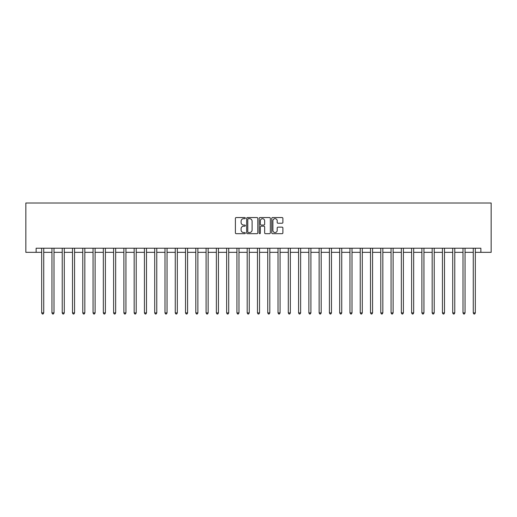 <?xml version="1.0" encoding="UTF-8"?>
<svg xmlns="http://www.w3.org/2000/svg" width="517" height="517" viewBox="0 0 517 517"><rect width="100%" height="100%" fill="white"/><g stroke="black" fill="none" stroke-linecap="round" stroke-linejoin="round"><path stroke-width="0.78" d="M245.349 218.109A0.562 0.562 0 0 0 244.78 217.547L236.211 217.547A0.808 0.808 0 0 0 235.403 218.355L235.403 232.876A0.808 0.808 0 0 0 236.211 233.684L244.78 233.684A0.562 0.562 0 0 0 245.349 233.122A0.562 0.562 0 0 0 244.78 232.553L243.675 232.553A2.585 2.585 0 0 1 241.09 229.975L241.09 228.766A2.585 2.585 0 0 1 243.675 226.181L244.78 226.181A0.562 0.562 0 0 0 245.349 225.619A0.562 0.562 0 0 0 244.78 225.05L243.675 225.05A2.585 2.585 0 0 1 241.09 222.472L241.09 221.257A2.585 2.585 0 0 1 243.675 218.678L244.78 218.678A0.562 0.562 0 0 0 245.349 218.109M282.082 223.234A0.808 0.808 0 0 0 282.889 222.426L282.889 218.355A0.808 0.808 0 0 0 282.082 217.547L272.562 217.547A0.808 0.808 0 0 0 271.755 218.355L271.755 232.876A0.808 0.808 0 0 0 272.562 233.684L282.082 233.684A0.808 0.808 0 0 0 282.889 232.876L282.889 227.958A0.808 0.808 0 0 0 282.082 227.15L278.01 227.15A0.808 0.808 0 0 0 277.202 227.958L277.202 230.395A2.158 2.158 0 0 1 275.044 232.553A2.158 2.158 0 0 1 272.886 230.395L272.886 220.837A2.158 2.158 0 0 1 275.044 218.678A2.158 2.158 0 0 1 277.202 220.837L277.202 222.426A0.808 0.808 0 0 0 278.01 223.234L282.082 223.234M36.125 252.335L36.125 248.225L480.875 248.225L480.875 252.335L491.15 252.335L491.15 203.007L25.85 203.007L25.85 252.335L41.677 252.335M257.796 218.355A0.808 0.808 0 0 0 256.988 217.547L247.462 217.547A0.808 0.808 0 0 0 246.661 218.355L246.661 232.876A0.808 0.808 0 0 0 247.462 233.684L256.988 233.684A0.808 0.808 0 0 0 257.796 232.876L257.796 218.355M260.012 217.547L269.538 217.547A0.808 0.808 0 0 1 270.339 218.355L270.339 232.876A0.808 0.808 0 0 1 269.538 233.684L265.46 233.684A0.808 0.808 0 0 1 264.652 232.876L264.652 226.989A0.808 0.808 0 0 0 263.844 226.181L261.143 226.181A0.808 0.808 0 0 0 260.335 226.989L260.335 233.122A0.562 0.562 0 0 1 259.773 233.684A0.562 0.562 0 0 1 259.204 233.122L259.204 218.355A0.808 0.808 0 0 1 260.012 217.547M43.732 252.335L51.952 252.335M54.007 252.335L62.227 252.335M64.282 252.335L72.503 252.335M74.558 252.335L82.778 252.335M84.833 252.335L93.054 252.335M95.109 252.335L103.329 252.335M105.384 252.335L113.611 252.335M115.666 252.335L123.886 252.335M125.941 252.335L134.161 252.335M136.217 252.335L144.437 252.335M146.492 252.335L154.712 252.335M156.767 252.335L164.988 252.335M167.043 252.335L175.263 252.335M177.318 252.335L185.538 252.335M187.593 252.335L195.814 252.335M197.869 252.335L206.089 252.335M208.144 252.335L216.371 252.335M218.426 252.335L226.646 252.335M228.701 252.335L236.922 252.335M238.977 252.335L247.197 252.335M249.252 252.335L257.472 252.335M259.528 252.335L267.748 252.335M269.803 252.335L278.023 252.335M280.078 252.335L288.299 252.335M290.354 252.335L298.574 252.335M300.629 252.335L308.856 252.335M310.911 252.335L319.131 252.335M321.186 252.335L329.407 252.335M331.462 252.335L339.682 252.335M341.737 252.335L349.957 252.335M352.012 252.335L360.233 252.335M362.288 252.335L370.508 252.335M372.563 252.335L380.783 252.335M382.838 252.335L391.059 252.335M393.114 252.335L401.334 252.335M403.389 252.335L411.616 252.335M413.671 252.335L421.891 252.335M423.946 252.335L432.167 252.335M434.222 252.335L442.442 252.335M444.497 252.335L452.718 252.335M454.773 252.335L462.993 252.335M465.048 252.335L473.268 252.335M475.323 252.335L480.875 252.335M248.354 218.678A0.562 0.562 0 0 0 247.785 219.24L247.785 231.991A0.562 0.562 0 0 0 248.354 232.553L249.524 232.553A2.585 2.585 0 0 0 252.102 229.975L252.102 221.257A2.585 2.585 0 0 0 249.524 218.678L248.354 218.678M264.652 220.875A2.158 2.158 0 0 0 262.494 218.717A2.158 2.158 0 0 0 260.335 220.875L260.335 224.242A0.808 0.808 0 0 0 261.143 225.05L263.844 225.05A0.808 0.808 0 0 0 264.652 224.242L264.652 220.875M43.829 248.225L43.79 248.328A0.821 0.821 90 0 0 43.732 248.632L43.732 312.921L41.677 312.921L41.677 248.632A0.821 0.821 90 0 0 41.619 248.328L41.573 248.225M43.732 312.921L43.111 313.993L42.291 313.993L41.677 312.921M54.111 248.225L54.065 248.328A0.821 0.821 0 0 0 54.007 248.632L54.007 312.921L51.952 312.921L51.952 248.632A0.821 0.821 0 0 0 51.894 248.328L51.849 248.225M54.007 312.921L53.387 313.993L52.566 313.993L51.952 312.921M64.386 248.225L64.341 248.328A0.821 0.821 0 0 0 64.282 248.632L64.282 312.921L62.227 312.921L62.227 248.632A0.821 0.821 0 0 0 62.169 248.328L62.124 248.225M64.282 312.921L63.669 313.993L62.841 313.993L62.227 312.921M74.661 248.225L74.616 248.328A0.821 0.821 0 0 0 74.558 248.632L74.558 312.921L72.503 312.921L72.503 248.632A0.821 0.821 0 0 0 72.445 248.328L72.399 248.225M74.558 312.921L73.944 313.993L73.117 313.993L72.503 312.921M84.937 248.225L84.891 248.328A0.821 0.821 0 0 0 84.833 248.632L84.833 312.921L82.778 312.921L82.778 248.632A0.821 0.821 0 0 0 82.72 248.328L82.681 248.225M84.833 312.921L84.219 313.993L83.399 313.993L82.778 312.921M95.212 248.225L95.173 248.328A0.821 0.821 0 0 0 95.109 248.632L95.109 312.921L93.054 312.921L93.054 248.632A0.821 0.821 0 0 0 92.995 248.328L92.957 248.225M95.109 312.921L94.495 313.993L93.674 313.993L93.054 312.921M105.487 248.225L105.449 248.328A0.821 0.821 0 0 0 105.384 248.632L105.384 312.921L103.329 312.921L103.329 248.632A0.821 0.821 0 0 0 103.271 248.328L103.232 248.225M105.384 312.921L104.77 313.993L103.949 313.993L103.329 312.921M115.763 248.225L115.724 248.328A0.821 0.821 0 0 0 115.666 248.632L115.666 312.921L113.611 312.921L113.611 248.632A0.821 0.821 0 0 0 113.546 248.328L113.507 248.225M115.666 312.921L115.045 313.993L114.225 313.993L113.611 312.921M126.038 248.225L125.999 248.328A0.821 0.821 0 0 0 125.941 248.632L125.941 312.921L123.886 312.921L123.886 248.632A0.821 0.821 0 0 0 123.822 248.328L123.783 248.225M125.941 312.921L125.321 313.993L124.5 313.993L123.886 312.921M136.314 248.225L136.275 248.328A0.821 0.821 0 0 0 136.217 248.632L136.217 312.921L134.161 312.921L134.161 248.632A0.821 0.821 0 0 0 134.103 248.328L134.058 248.225M136.217 312.921L135.596 313.993L134.775 313.993L134.161 312.921M146.595 248.225L146.55 248.328A0.821 0.821 0 0 0 146.492 248.632L146.492 312.921L144.437 312.921L144.437 248.632A0.821 0.821 0 0 0 144.379 248.328L144.333 248.225M146.492 312.921L145.872 313.993L145.051 313.993L144.437 312.921M156.871 248.225L156.825 248.328A0.821 0.821 0 0 0 156.767 248.632L156.767 312.921L154.712 312.921L154.712 248.632A0.821 0.821 0 0 0 154.654 248.328L154.609 248.225M156.767 312.921L156.153 313.993L155.326 313.993L154.712 312.921M167.146 248.225L167.101 248.328A0.821 0.821 0 0 0 167.043 248.632L167.043 312.921L164.988 312.921L164.988 248.632A0.821 0.821 0 0 0 164.929 248.328L164.884 248.225M167.043 312.921L166.429 313.993L165.602 313.993L164.988 312.921M177.421 248.225L177.376 248.328A0.821 0.821 0 0 0 177.318 248.632L177.318 312.921L175.263 312.921L175.263 248.632A0.821 0.821 0 0 0 175.205 248.328L175.16 248.225M177.318 312.921L176.704 313.993L175.883 313.993L175.263 312.921M187.697 248.225L187.652 248.328A0.821 0.821 0 0 0 187.593 248.632L187.593 312.921L185.538 312.921L185.538 248.632A0.821 0.821 0 0 0 185.48 248.328L185.441 248.225M187.593 312.921L186.98 313.993L186.159 313.993L185.538 312.921M197.972 248.225L197.933 248.328A0.821 0.821 0 0 0 197.869 248.632L197.869 312.921L195.814 312.921L195.814 248.632A0.821 0.821 0 0 0 195.756 248.328L195.717 248.225M197.869 312.921L197.255 313.993L196.434 313.993L195.814 312.921M208.248 248.225L208.209 248.328A0.821 0.821 0 0 0 208.144 248.632L208.144 312.921L206.089 312.921L206.089 248.632A0.821 0.821 0 0 0 206.031 248.328L205.992 248.225M208.144 312.921L207.53 313.993L206.71 313.993L206.089 312.921M218.523 248.225L218.484 248.328A0.821 0.821 0 0 0 218.426 248.632L218.426 312.921L216.371 312.921L216.371 248.632A0.821 0.821 0 0 0 216.306 248.328L216.268 248.225M218.426 312.921L217.806 313.993L216.985 313.993L216.371 312.921M228.798 248.225L228.76 248.328A0.821 0.821 0 0 0 228.701 248.632L228.701 312.921L226.646 312.921L226.646 248.632A0.821 0.821 0 0 0 226.582 248.328L226.543 248.225M228.701 312.921L228.081 313.993L227.26 313.993L226.646 312.921M239.074 248.225L239.035 248.328A0.821 0.821 0 0 0 238.977 248.632L238.977 312.921L236.922 312.921L236.922 248.632A0.821 0.821 0 0 0 236.864 248.328L236.818 248.225M238.977 312.921L238.356 313.993L237.536 313.993L236.922 312.921M249.356 248.225L249.31 248.328A0.821 0.821 0 0 0 249.252 248.632L249.252 312.921L247.197 312.921L247.197 248.632A0.821 0.821 0 0 0 247.139 248.328L247.094 248.225M249.252 312.921L248.632 313.993L247.811 313.993L247.197 312.921M259.631 248.225L259.586 248.328A0.821 0.821 0 0 0 259.528 248.632L259.528 312.921L257.472 312.921L257.472 248.632A0.821 0.821 0 0 0 257.414 248.328L257.369 248.225M259.528 312.921L258.914 313.993L258.086 313.993L257.472 312.921M269.906 248.225L269.861 248.328A0.821 0.821 0 0 0 269.803 248.632L269.803 312.921L267.748 312.921L267.748 248.632A0.821 0.821 0 0 0 267.69 248.328L267.644 248.225M269.803 312.921L269.189 313.993L268.368 313.993L267.748 312.921M280.182 248.225L280.136 248.328A0.821 0.821 0 0 0 280.078 248.632L280.078 312.921L278.023 312.921L278.023 248.632A0.821 0.821 0 0 0 277.965 248.328L277.926 248.225M280.078 312.921L279.464 313.993L278.644 313.993L278.023 312.921M290.457 248.225L290.418 248.328A0.821 0.821 0 0 0 290.354 248.632L290.354 312.921L288.299 312.921L288.299 248.632A0.821 0.821 0 0 0 288.24 248.328L288.202 248.225M290.354 312.921L289.74 313.993L288.919 313.993L288.299 312.921M300.732 248.225L300.694 248.328A0.821 0.821 0 0 0 300.629 248.632L300.629 312.921L298.574 312.921L298.574 248.632A0.821 0.821 0 0 0 298.516 248.328L298.477 248.225M300.629 312.921L300.015 313.993L299.194 313.993L298.574 312.921M311.008 248.225L310.969 248.328A0.821 0.821 0 0 0 310.911 248.632L310.911 312.921L308.856 312.921L308.856 248.632A0.821 0.821 0 0 0 308.791 248.328L308.752 248.225M310.911 312.921L310.29 313.993L309.47 313.993L308.856 312.921M321.283 248.225L321.244 248.328A0.821 0.821 0 0 0 321.186 248.632L321.186 312.921L319.131 312.921L319.131 248.632A0.821 0.821 0 0 0 319.067 248.328L319.028 248.225M321.186 312.921L320.566 313.993L319.745 313.993L319.131 312.921M331.559 248.225L331.52 248.328A0.821 0.821 0 0 0 331.462 248.632L331.462 312.921L329.407 312.921L329.407 248.632A0.821 0.821 0 0 0 329.348 248.328L329.303 248.225M331.462 312.921L330.841 313.993L330.02 313.993L329.407 312.921M341.84 248.225L341.795 248.328A0.821 0.821 0 0 0 341.737 248.632L341.737 312.921L339.682 312.921L339.682 248.632A0.821 0.821 0 0 0 339.624 248.328L339.579 248.225M341.737 312.921L341.117 313.993L340.296 313.993L339.682 312.921M352.116 248.225L352.071 248.328A0.821 0.821 0 0 0 352.012 248.632L352.012 312.921L349.957 312.921L349.957 248.632A0.821 0.821 0 0 0 349.899 248.328L349.854 248.225M352.012 312.921L351.398 313.993L350.571 313.993L349.957 312.921M362.391 248.225L362.346 248.328A0.821 0.821 0 0 0 362.288 248.632L362.288 312.921L360.233 312.921L360.233 248.632A0.821 0.821 0 0 0 360.175 248.328L360.129 248.225M362.288 312.921L361.674 313.993L360.847 313.993L360.233 312.921M372.667 248.225L372.621 248.328A0.821 0.821 0 0 0 372.563 248.632L372.563 312.921L370.508 312.921L370.508 248.632A0.821 0.821 0 0 0 370.45 248.328L370.405 248.225M372.563 312.921L371.949 313.993L371.128 313.993L370.508 312.921M382.942 248.225L382.897 248.328A0.821 0.821 0 0 0 382.838 248.632L382.838 312.921L380.783 312.921L380.783 248.632A0.821 0.821 0 0 0 380.725 248.328L380.686 248.225M382.838 312.921L382.225 313.993L381.404 313.993L380.783 312.921M393.217 248.225L393.178 248.328A0.821 0.821 0 0 0 393.114 248.632L393.114 312.921L391.059 312.921L391.059 248.632A0.821 0.821 0 0 0 391.001 248.328L390.962 248.225M393.114 312.921L392.5 313.993L391.679 313.993L391.059 312.921M403.493 248.225L403.454 248.328A0.821 0.821 0 0 0 403.389 248.632L403.389 312.921L401.334 312.921L401.334 248.632A0.821 0.821 0 0 0 401.276 248.328L401.237 248.225M403.389 312.921L402.775 313.993L401.955 313.993L401.334 312.921M413.768 248.225L413.729 248.328A0.821 0.821 0 0 0 413.671 248.632L413.671 312.921L411.616 312.921L411.616 248.632A0.821 0.821 0 0 0 411.551 248.328L411.513 248.225M413.671 312.921L413.051 313.993L412.23 313.993L411.616 312.921M424.043 248.225L424.005 248.328A0.821 0.821 0 0 0 423.946 248.632L423.946 312.921L421.891 312.921L421.891 248.632A0.821 0.821 0 0 0 421.827 248.328L421.788 248.225M423.946 312.921L423.326 313.993L422.505 313.993L421.891 312.921M434.319 248.225L434.28 248.328A0.821 0.821 0 0 0 434.222 248.632L434.222 312.921L432.167 312.921L432.167 248.632A0.821 0.821 0 0 0 432.109 248.328L432.063 248.225M434.222 312.921L433.601 313.993L432.781 313.993L432.167 312.921M444.601 248.225L444.555 248.328A0.821 0.821 0 0 0 444.497 248.632L444.497 312.921L442.442 312.921L442.442 248.632A0.821 0.821 0 0 0 442.384 248.328L442.339 248.225M444.497 312.921L443.883 313.993L443.056 313.993L442.442 312.921M454.876 248.225L454.831 248.328A0.821 0.821 0 0 0 454.773 248.632L454.773 312.921L452.718 312.921L452.718 248.632A0.821 0.821 0 0 0 452.659 248.328L452.614 248.225M454.773 312.921L454.159 313.993L453.331 313.993L452.718 312.921M465.151 248.225L465.106 248.328A0.821 0.821 0 0 0 465.048 248.632L465.048 312.921L462.993 312.921L462.993 248.632A0.821 0.821 0 0 0 462.935 248.328L462.889 248.225M465.048 312.921L464.434 313.993L463.613 313.993L462.993 312.921M475.427 248.225L475.382 248.328A0.821 0.821 0 0 0 475.323 248.632L475.323 312.921L473.268 312.921L473.268 248.632A0.821 0.821 0 0 0 473.21 248.328L473.171 248.225M475.323 312.921L474.709 313.993L473.889 313.993L473.268 312.921"/></g></svg>
